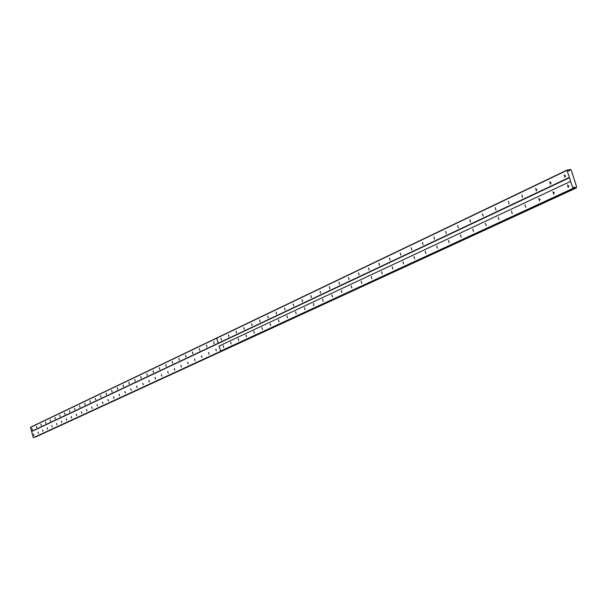 <?xml version="1.0" encoding="UTF-8"?>
<svg xmlns="http://www.w3.org/2000/svg" width="607" height="607" viewBox="0 0 607 607"><rect width="100%" height="100%" fill="white"/><g stroke="black" fill="none" stroke-linecap="round" stroke-linejoin="round"><path stroke-width="0.91" d="M223.156 345.618L223.702 347.439L223.156 345.618M230.63 342.128L231.123 343.987L230.63 342.128M238.24 338.577L238.733 340.451L238.24 338.577M245.987 334.965L246.488 336.855L245.987 334.965M253.878 331.285L254.379 333.19L253.878 331.285M261.905 327.537L262.414 329.457L261.905 327.537M270.092 323.721L270.601 325.663L270.092 323.721M278.423 319.828L279.015 321.763L278.423 319.828M286.914 315.868L287.513 317.825L286.914 315.868M295.571 311.831L296.178 313.804L295.571 311.831M304.395 307.711L305.002 309.707L304.395 307.711M313.387 303.523L313.902 305.556L313.387 303.523M322.552 299.243L323.076 301.3L322.552 299.243M331.9 294.881L332.53 296.929L331.9 294.881M341.438 290.427L341.969 292.528L341.438 290.427M351.172 285.889L351.817 287.976L351.172 285.889M361.097 281.253L361.749 283.363L361.097 281.253M371.234 276.526L371.894 278.659L371.234 276.526M381.575 271.701L382.243 273.856L381.575 271.701M392.137 266.769L392.82 268.947L392.137 266.769M402.927 261.738L403.617 263.931L402.927 261.738M413.951 256.594L414.642 258.817L413.951 256.594M425.211 251.344L425.909 253.582L425.211 251.344M436.714 245.972L437.427 248.24L436.714 245.972M448.482 240.486L449.203 242.777L448.482 240.486M460.508 234.871L461.237 237.185L460.508 234.871M472.807 229.127L473.551 231.472L472.807 229.127M485.395 223.255L486.146 225.629L485.395 223.255M498.271 217.245L499.03 219.643L498.271 217.245M511.451 211.099L512.225 213.52L511.451 211.099M524.949 204.802L525.73 207.253L524.949 204.802M539.934 199.172L540.04 199.635M538.773 198.352L539.562 200.834L538.773 198.352M554.085 192.48L554.229 193.147M552.931 191.744L553.736 194.255L552.931 191.744M568.584 185.643L568.767 186.47M567.439 184.976L568.251 187.517L567.439 184.976M38.029 432.002L38.423 433.436L38.029 432.002M42.573 429.877L42.968 431.327L42.573 429.877M47.187 427.73L47.612 429.172L47.187 427.73M51.861 425.545L52.263 427.009L51.861 425.545M56.603 423.337L57.005 424.809L56.603 423.337M61.413 421.091L61.815 422.578L61.413 421.091M66.292 418.815L66.724 420.302L66.292 418.815M71.239 416.508L71.649 418.011L71.239 416.508M76.254 414.164L76.672 415.681L76.254 414.164M81.346 411.789L81.793 413.306L81.346 411.789M86.513 409.376L86.968 410.909L86.513 409.376M91.763 406.933L92.211 408.473L91.763 406.933M97.082 404.444L97.537 406L97.082 404.444M102.484 401.925L102.947 403.488L102.484 401.925M107.97 399.368L108.403 400.954L107.97 399.368M113.539 396.766L113.972 398.367L113.539 396.766M119.192 394.133L119.625 395.741L119.192 394.133M124.936 391.454L125.414 393.063L124.936 391.454M130.763 388.73L131.249 390.354L130.763 388.73M136.689 385.969L137.136 387.615L136.689 385.969M142.706 383.161L143.153 384.823L142.706 383.161M148.821 380.308L149.314 381.97L148.821 380.308M155.035 377.41L155.491 379.094L155.035 377.41M161.348 374.458L161.803 376.165L161.348 374.458M167.76 371.469L168.222 373.184L167.76 371.469M174.285 368.426L174.748 370.156L174.285 368.426M180.916 365.331L181.387 367.076L180.916 365.331M187.662 362.182L188.132 363.942L187.662 362.182M194.521 358.98L194.991 360.755L194.521 358.98M201.494 355.725L201.972 357.515L201.494 355.725M208.588 352.417L209.074 354.222L208.588 352.417M215.811 349.048L216.297 350.869L215.811 349.048M33.544 434.096L33.931 435.515L33.544 434.096M220.963 338.349L221.441 340.186L220.963 338.349M228.414 334.798L228.9 336.65L228.414 334.798M236.002 331.179L236.495 333.053L236.002 331.179M243.726 327.499L244.219 329.389L243.726 327.499M251.586 323.751L252.087 325.656L251.586 323.751M259.599 319.942L260.1 321.862L259.599 319.942M267.755 316.05L268.34 317.969L267.755 316.05M276.064 312.089L276.572 314.054L276.064 312.089M284.531 308.06L285.131 310.01L284.531 308.06M293.158 303.948L293.765 305.92L293.158 303.948M301.952 299.759L302.559 301.747L301.952 299.759M310.921 295.488L311.437 297.521L310.921 295.488M320.056 291.132L320.579 293.189L320.056 291.132M329.381 286.694L329.905 288.765L329.381 286.694M338.888 282.164L339.525 284.228L338.888 282.164M348.585 277.536L349.116 279.66L348.585 277.536M358.487 272.824L359.139 274.933L358.487 272.824M368.586 268.006L369.253 270.138L368.586 268.006M378.905 263.097L379.436 265.282L378.905 263.097M389.436 258.081L390.111 260.251L389.436 258.081M400.188 252.952L400.87 255.152L400.188 252.952M411.174 247.717L411.865 249.94L411.174 247.717M422.396 242.375L423.102 244.613L422.396 242.375M433.868 236.905L434.582 239.173L433.868 236.905M445.599 231.32L446.32 233.612L445.599 231.32M457.587 225.607L458.315 227.921L457.587 225.607M469.848 219.764L470.592 222.101L469.848 219.764M482.39 213.785L483.142 216.153L482.39 213.785M495.229 207.67L495.987 210.06L495.229 207.67M508.37 201.41L509.144 203.831L508.37 201.41M521.823 194.999L522.604 197.45L521.823 194.999M536.77 189.263L536.869 189.718M535.602 188.436L536.391 190.917L535.602 188.436M550.868 182.449L551.012 183.109M549.714 181.713L550.519 184.217L549.714 181.713M565.322 175.491L565.504 176.311M564.176 174.824L564.988 177.358L564.176 174.824M36.367 426.296L36.784 427.723L36.367 426.296M40.904 424.141L41.322 425.575L40.904 424.141M45.502 421.948L45.897 423.398L45.502 421.948M50.161 419.725L50.563 421.19L50.161 419.725M54.888 417.472L55.29 418.951L54.888 417.472M59.683 415.188L60.116 416.668L59.683 415.188M64.547 412.874L64.957 414.369L64.547 412.874M69.479 410.522L69.919 412.016L69.479 410.522M74.486 408.139L74.896 409.657L74.486 408.139M79.563 405.719L80.01 407.236L79.563 405.719M84.714 403.26L85.17 404.793L84.714 403.26M89.95 400.772L90.397 402.312L89.95 400.772M95.253 398.245L95.709 399.793L95.253 398.245M100.641 395.673L101.066 397.251L100.641 395.673M106.111 393.07L106.536 394.656L106.111 393.07M111.665 390.422L112.09 392.023L111.665 390.422M117.303 387.736L117.773 389.337L117.303 387.736M123.024 385.013L123.502 386.621L123.024 385.013M128.843 382.243L129.283 383.874L128.843 382.243M134.746 379.428L135.186 381.075L134.746 379.428M140.748 376.568L141.196 378.229L140.748 376.568M146.841 373.662L147.289 375.338L146.841 373.662M153.04 370.71L153.488 372.402L153.04 370.71M159.33 367.713L159.785 369.413L159.33 367.713M165.734 364.663L166.189 366.378L165.734 364.663M172.236 361.567L172.699 363.297L172.236 361.567M178.845 358.411L179.369 360.141L178.845 358.411M185.567 355.209L186.038 356.969L185.567 355.209M192.411 351.954L192.882 353.729L192.411 351.954M199.362 348.638L199.84 350.429L199.362 348.638M206.441 345.269L206.919 347.075L206.441 345.269M213.634 341.84L214.119 343.661L213.634 341.84M31.89 428.428L32.308 429.847L31.89 428.428M572.803 188.496L220.607 351.058L219.089 346.028L570.527 181.417L573.122 188.724L220.607 351.058M219.089 346.028L570.527 181.417M573.122 188.724L573.706 188.595L573.873 187.244L574.518 187.1L575.876 188.094L576.65 186.933L571.233 170.112L570.216 169.361L569.298 170.87L568.653 171.015L567.697 169.922L566.976 170.385L570.663 181.083M219.051 346.043L220.569 351.074M573.706 188.595L220.849 351.21M33.279 437.518L32.133 433.595M220.811 351.225L33.468 437.639M575.315 187.684L573.729 188.413M573.858 187.404L574.518 187.1M32.232 433.398L31.685 431.509L569.571 177.692M569.252 177.456L218.239 343.205L216.722 338.182L566.976 170.385M568.334 170.65L569.632 170.028M575.876 188.094L35.069 436.972M216.805 337.955L30.456 427.267L31.685 431.509M575.777 188.018L35.221 437.108M31.496 431.395L218.239 343.205M216.722 338.182L30.35 427.465M216.843 337.932L567.113 170.051M568.091 170.377L569.829 169.543M216.691 338.198L218.201 343.228M223.012 350.664L35.282 437.146M568.038 170.317L569.874 169.436M223.05 350.641L576.218 188.011"/></g></svg>
